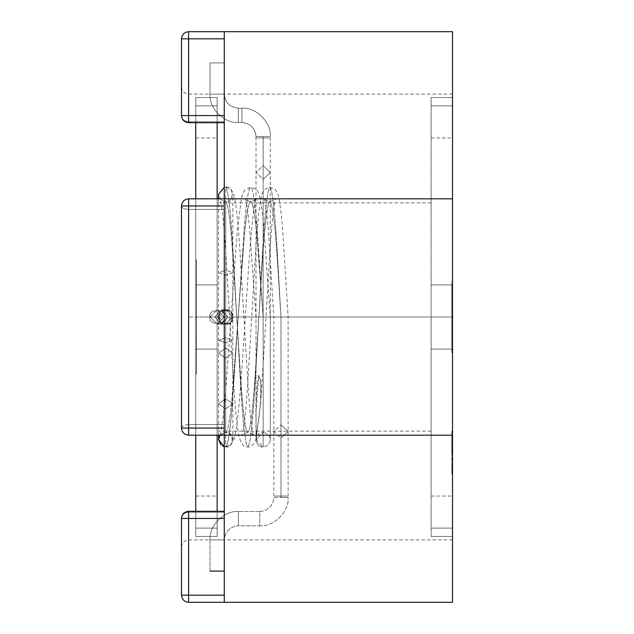 <?xml version="1.0" encoding="UTF-8"?>
<svg xmlns="http://www.w3.org/2000/svg" width="634" height="634" viewBox="0 0 634 634"><rect width="100%" height="100%" fill="white"/><g stroke="black" fill="none" stroke-linecap="round" stroke-linejoin="round"><path stroke-width="0.48" stroke-dasharray="3.17 2.38" d="M452.517 317L452.517 94.109L452.517 317L452.517 94.109L452.517 317L224.278 317L224.278 94.109L224.278 317L224.278 94.109L224.278 317L452.517 317L452.517 539.891L452.517 317L452.517 539.891L452.517 317L224.278 317L452.517 317L452.517 539.891L452.517 94.109L452.517 317L431.12 317L431.12 349.096L452.517 349.096L452.517 97.517L452.517 317L452.517 284.904L431.12 284.904L431.12 97.517L452.517 97.517L452.517 284.904L452.517 97.517L431.12 97.517L431.12 284.904L452.517 284.904L431.12 284.904L431.12 536.483L452.517 536.483L452.517 349.096L452.517 536.483L452.517 349.096L431.12 349.096L431.12 536.483L431.12 317L431.12 431.12L431.12 317L431.12 431.12L431.12 317L217.145 317L217.145 349.096L195.748 349.096L195.748 317L217.145 317L217.145 431.12L217.145 317L217.145 431.12L217.145 317L431.12 317L217.145 317L217.145 97.517L217.145 431.12L217.145 202.88L217.145 317L217.145 202.88L217.145 317L217.145 202.88L217.145 317L431.12 317L431.12 97.517L431.12 431.12L431.12 317L452.517 317M224.278 602.3L224.278 435.178L452.517 435.178L452.517 602.3L224.278 602.3L452.517 602.3L452.517 435.178L224.278 435.178L224.278 198.822L452.517 198.822L452.517 435.178L452.517 198.822L224.278 198.822L224.278 31.7L452.517 31.7L452.517 198.822L452.517 31.7L224.278 31.7L224.278 512.201C224.278 548.782 224.278 548.782 224.278 512.201L224.278 602.3L224.278 595.168L188.615 595.168L188.615 518.446L224.278 518.446L224.278 595.168L224.278 512.201C224.278 548.782 224.278 548.782 224.278 512.201C224.278 548.782 224.278 548.782 224.278 512.201L188.615 512.201C188.615 548.782 188.615 548.782 188.615 512.201C188.615 548.782 188.615 548.782 188.615 512.201L224.278 512.201L188.615 512.201L188.615 511.313L188.615 512.201C184.312 512.597 181.934 514.681 181.482 518.446C181.482 556.192 181.482 556.192 181.482 518.446L181.482 595.168C181.934 599.471 184.312 601.848 188.615 602.3L224.278 602.3L188.615 602.3L188.615 595.168L224.278 595.168L224.278 602.3M224.278 317L224.278 539.891L224.278 317C226.813 325.472 207.477 325.472 210.012 317C207.477 325.472 226.813 325.472 224.278 317L228.002 317L221.424 324.132L214.847 317L210.012 317L217.145 324.132L224.278 317C226.813 325.472 207.477 325.472 210.012 317C207.477 325.472 226.813 325.472 224.278 317L228.002 317L221.424 309.868L214.847 317L218.572 317L225.704 309.868L232.837 317L228.002 317L221.424 309.868L214.847 317L210.012 317L217.145 309.868L224.278 317C226.813 308.528 207.477 308.528 210.012 317C207.477 325.472 226.813 325.472 224.278 317L217.145 324.132L210.012 317L218.572 317C219.023 321.303 221.401 323.681 225.704 324.132C230.007 323.681 232.385 321.303 232.837 317L228.002 317L221.424 324.132L214.847 317L221.424 309.868L228.002 317L232.837 317C232.385 321.303 230.007 323.681 225.704 324.132C234.176 326.668 234.176 307.332 225.704 309.868C230.007 310.319 232.385 312.697 232.837 317C232.385 321.303 230.007 323.681 225.704 324.132L218.572 317L225.704 309.868L225.704 270.147L218.572 272.723L225.704 275.299L225.704 324.132C221.401 323.681 219.023 321.303 218.572 317C216.036 325.472 235.373 325.472 232.837 317C232.385 312.697 230.007 310.319 225.704 309.868C221.401 310.319 219.023 312.697 218.572 317C219.023 321.303 221.401 323.681 225.704 324.132L225.704 342.772L218.572 340.299L225.704 337.827L225.704 309.868L225.704 348.114L232.837 353.154L225.704 358.194L225.704 342.772L232.837 340.299L225.704 337.827L218.572 340.299L225.704 342.772L225.704 358.194L232.837 353.154L225.704 348.114L225.704 398.707L232.837 403.747L225.704 408.787L225.704 358.194L225.704 408.787L232.837 403.747L225.704 398.707L225.704 432.546C234.176 430.011 234.176 449.347 225.704 446.811L225.704 408.787L225.704 446.811C234.176 449.347 234.176 430.011 225.704 432.546C227.78 432.039 229.865 420.762 231.941 398.707L244.423 235.293C246.507 213.238 248.583 201.961 250.668 201.453C252.744 201.961 254.828 213.238 256.913 235.293L263.15 317L256.017 317L263.15 317L263.15 446.811C254.678 449.347 254.678 430.011 263.15 432.546L263.15 317C254.678 317 254.678 317 263.15 317C254.678 317 254.678 317 263.15 317L263.15 165.585L270.282 172.488L263.15 179.39L263.15 137.974C271.621 137.974 271.621 137.974 263.15 137.974C271.621 137.974 271.621 137.974 263.15 137.974L263.15 136.548L256.017 136.548C255.122 128.052 250.422 123.361 241.926 122.465L241.926 108.2C255.962 106.932 271.55 122.52 270.282 136.548L263.15 136.548L270.282 136.548L263.15 136.548L263.15 137.974C271.621 137.974 271.621 137.974 263.15 137.974C271.621 137.974 271.621 137.974 263.15 137.974L263.15 165.585L256.017 172.488L263.15 179.39L263.15 317L270.282 317L263.15 317L263.15 446.811C267.453 446.36 269.83 443.982 270.282 439.679C269.83 435.376 267.453 432.998 263.15 432.546L263.15 317C271.621 317 271.621 317 263.15 317C271.621 317 271.621 317 263.15 317L256.913 225.213C254.828 200.431 252.744 187.759 250.668 187.188C248.583 187.759 246.507 200.431 244.423 225.213L231.941 408.787C229.865 433.569 227.78 446.241 225.704 446.811C227.78 446.241 229.865 433.569 231.941 408.787L238.186 317L231.941 398.707C229.865 420.762 227.78 432.039 225.704 432.546L220.172 435.178L225.704 432.546L225.704 398.707L218.572 403.747L225.704 408.787L218.572 403.747L225.704 398.707L225.704 348.114L218.572 353.154L225.704 358.194L218.572 353.154L225.704 348.114L225.704 337.827L232.837 340.299L225.704 342.772L225.704 324.132C230.007 323.681 232.385 321.303 232.837 317C235.373 308.528 216.036 308.528 218.572 317C219.023 312.697 221.401 310.319 225.704 309.868C230.007 310.319 232.385 312.697 232.837 317L225.704 324.132L225.704 201.453C234.176 203.989 234.176 184.653 225.704 187.188L225.704 270.147L232.837 272.723L225.704 275.299L218.572 272.723L225.704 270.147L225.704 187.188C228.161 188.94 230.618 210.575 233.074 252.094L240.444 381.906C242.901 423.425 245.358 445.06 247.815 446.811C250.272 445.06 252.728 423.425 255.185 381.906L262.555 252.094C265.012 210.575 267.469 188.94 269.925 187.188C272.382 188.94 274.839 210.575 277.296 252.094L280.981 317L273.848 317L280.981 317L280.981 438.062L288.113 431.413L280.981 424.756L280.981 496.026C289.453 496.026 289.453 496.026 280.981 496.026C289.453 496.026 289.453 496.026 280.981 496.026L280.981 497.452L273.848 497.452C272.953 505.948 268.253 510.639 259.758 511.543L259.758 525.808C273.793 527.068 289.381 511.479 288.113 497.452L280.981 497.452L288.113 497.452L280.981 497.452L280.981 438.062L273.848 431.413L280.981 424.756L280.981 317L273.848 317L280.981 317L277.296 259.227C274.839 222.272 272.382 203.015 269.925 201.453C267.469 203.015 265.012 222.272 262.555 259.227L255.185 374.773C252.728 411.728 250.272 430.985 247.815 432.546C245.358 430.985 242.901 411.728 240.444 374.773L233.074 259.227C230.618 222.272 228.161 203.015 225.704 201.453C221.401 201.002 219.023 198.624 218.572 194.321C219.023 198.624 221.401 201.002 225.704 201.453C228.161 203.015 230.618 222.272 233.074 259.227L240.444 374.773C242.901 411.728 245.358 430.985 247.815 432.546C250.272 430.985 252.728 411.728 255.185 374.773L262.555 259.227C265.012 222.272 267.469 203.015 269.925 201.453C272.382 203.015 274.839 222.272 277.296 259.227L280.981 317L277.296 252.094C274.839 210.575 272.382 188.94 269.925 187.188C267.469 188.94 265.012 210.575 262.555 252.094L255.185 381.906C252.728 423.425 250.272 445.06 247.815 446.811C245.358 445.06 242.901 423.425 240.444 381.906L233.074 252.094C230.618 210.575 228.161 188.94 225.704 187.188C234.176 184.653 234.176 203.989 225.704 201.453L225.704 275.299L232.837 272.723L225.704 270.147L225.704 309.868L232.837 317C232.385 312.697 230.007 310.319 225.704 309.868C217.232 307.332 217.232 326.668 225.704 324.132C221.401 323.681 219.023 321.303 218.572 317C219.023 312.697 221.401 310.319 225.704 309.868C221.401 310.319 219.023 312.697 218.572 317L214.847 317L221.424 324.132L228.002 317L224.278 317C226.813 308.528 207.477 308.528 210.012 317C207.477 308.528 226.813 308.528 224.278 317C226.813 325.472 207.477 325.472 210.012 317C207.477 308.528 226.813 308.528 224.278 317L217.145 309.868L210.012 317L214.847 317L221.424 324.132L228.002 317L232.837 317L225.704 324.132L218.572 317L214.847 317L221.424 309.868L228.002 317L224.278 317C226.813 308.528 207.477 308.528 210.012 317C207.477 308.528 226.813 308.528 224.278 317L224.278 424.598L188.615 424.598L188.615 317L224.278 317L224.278 198.822L224.278 205.955L224.278 198.822L188.615 198.822L224.278 198.822L224.278 317L188.615 317L188.615 209.402L224.278 209.402L188.615 209.402L188.615 424.598L224.278 424.598L224.278 317M238.368 511.543L238.368 525.808L259.758 525.808L259.758 511.543L238.368 511.543L238.368 525.808C229.873 526.703 225.173 531.395 224.278 539.891L210.012 539.891C208.744 525.863 224.333 510.275 238.368 511.543C224.333 510.275 208.744 525.863 210.012 539.891L210.012 571.099L224.278 571.099L224.278 539.891L210.012 539.891L224.278 539.891L224.278 571.099L210.012 571.099L210.012 539.891L224.278 539.891C225.173 531.395 229.873 526.703 238.368 525.808L238.368 511.543L259.758 511.543L259.758 525.808L238.368 525.808L238.368 511.543M238.368 108.2L238.368 122.465L241.926 122.465L241.926 108.2L238.368 108.2C229.873 107.297 225.173 102.605 224.278 94.109L210.012 94.109C208.744 108.137 224.333 123.725 238.368 122.465L238.368 108.2L238.368 122.465C224.333 123.725 208.744 108.137 210.012 94.109L224.278 94.109L224.278 62.909L210.012 62.909L210.012 94.109L210.012 62.909L224.278 62.909L210.012 62.909L224.278 62.909L224.278 94.109L210.012 94.109L224.278 94.109C225.173 102.605 229.873 107.297 238.368 108.2L241.926 108.2L241.926 122.465L238.368 122.465L238.368 108.2M280.981 496.026C289.453 496.026 289.453 496.026 280.981 496.026C289.453 496.026 289.453 496.026 280.981 496.026L280.981 424.756L288.113 431.413L280.981 438.062L280.981 317C289.453 317 289.453 317 280.981 317C289.453 317 289.453 317 280.981 317C289.453 317 289.453 317 280.981 317C289.453 317 289.453 317 280.981 317L280.981 424.756L273.848 431.413L280.981 438.062L280.981 496.026C272.509 496.026 272.509 496.026 280.981 496.026C272.509 496.026 272.509 496.026 280.981 496.026C272.509 496.026 272.509 496.026 280.981 496.026C272.509 496.026 272.509 496.026 280.981 496.026L280.981 497.452L280.981 496.026M224.278 187.331L225.704 187.188L224.278 187.331M263.15 317L256.913 235.293C254.828 213.238 252.744 201.961 250.668 201.453C248.583 201.961 246.507 213.238 244.423 235.293L238.186 317L244.423 225.213C246.507 200.431 248.583 187.759 250.668 187.188C252.744 187.759 254.828 200.431 256.913 225.213L263.15 317L256.017 317L263.15 317C254.678 317 254.678 317 263.15 317C254.678 317 254.678 317 263.15 317L263.15 432.546L256.017 439.679L263.15 446.811L263.15 317L270.282 317L263.15 317L263.15 179.39L270.282 172.488L263.15 165.585L263.15 317C271.621 317 271.621 317 263.15 317C271.621 317 271.621 317 263.15 317L263.15 432.546C267.453 432.998 269.83 435.376 270.282 439.679C269.83 443.982 267.453 446.36 263.15 446.811L263.15 317M224.278 446.669L225.704 446.811C229.73 446.629 232.107 444.252 232.837 439.679C232.107 435.106 229.73 432.729 225.704 432.546C222.661 433.101 220.87 434.076 220.323 435.487M256.033 438.736C257.761 438.165 253.307 411.173 258.704 375.273L260.804 381.034L260.503 404.318L256.033 438.736L259.48 413.859L261.01 395.267L260.97 384.22L258.704 375.273L256.017 411.965L256.128 438.783C253.545 445.06 250.771 447.731 247.815 446.811C244.573 447.881 241.681 444.696 239.137 437.262C236.981 427.181 235.016 407.123 233.233 377.072L225.538 249.194C224.278 229.944 222.97 215.615 221.607 206.193L220.014 198.165C220.307 199.591 222.201 200.685 225.704 201.453M263.15 137.974L263.15 179.39L256.017 172.488L263.15 165.585L263.15 137.974C254.678 137.974 254.678 137.974 263.15 137.974C254.678 137.974 254.678 137.974 263.15 137.974C254.678 137.974 254.678 137.974 263.15 137.974C254.678 137.974 254.678 137.974 263.15 137.974L263.15 136.548L263.15 137.974M263.15 136.548L270.282 136.548C271.55 122.52 255.962 106.932 241.926 108.2L241.926 122.465C250.422 123.361 255.122 128.052 256.017 136.548L263.15 136.548M280.981 497.452L288.113 497.452C289.381 511.479 273.793 527.068 259.758 525.808L259.758 511.543C268.253 510.639 272.953 505.948 273.848 497.452L280.981 497.452M451.804 452.517L451.804 431.12L451.804 452.517L451.804 431.12L451.804 452.517L452.517 452.517L452.517 431.12L452.517 452.517L452.517 431.12L452.517 452.517L451.804 452.517L451.804 473.915L452.517 431.12L452.517 473.915L452.517 452.517L451.804 452.517L451.804 431.12L451.804 452.517M451.804 330.488L451.804 322.857L451.804 331.106L451.804 325.163L452.517 325.163L452.517 331.106L452.517 322.857L451.804 322.857L451.804 319.512L451.804 322.857L452.517 322.857L452.517 317.309L451.804 317.309L451.804 319.512L451.804 297.94L451.804 329.125L451.804 306.674L451.804 317.309L452.517 317.309L452.517 306.674L452.517 318.189L451.804 318.189L452.517 318.189L452.517 329.125L452.517 317.309L452.517 336.947L452.517 297.536L452.517 337.494L452.517 283.588L452.517 352.686L452.517 297.536L452.517 352.686L452.517 297.536L452.517 344.428L452.517 297.536L452.517 337.494L452.517 297.536L452.517 337.494L452.517 297.536L452.517 331.289L452.517 297.536L451.804 297.536L452.517 297.536L451.804 297.536L451.804 352.686L452.517 352.686L452.517 297.536L452.517 352.686L451.804 352.686L452.517 352.686L451.804 352.686L451.804 305.493L452.517 305.493L452.517 352.686L452.517 305.493L451.804 305.493L451.804 352.686L452.517 352.686L451.804 352.686L452.517 352.686L451.804 352.686L451.804 297.536L452.517 297.536L451.804 297.536L452.517 297.536L451.804 297.536L451.804 343.731L452.517 343.731L452.517 297.536L452.517 343.731L451.804 343.731L451.804 297.536L452.517 297.536L451.804 297.536L452.517 297.536L451.804 297.536L451.804 344.428L452.517 344.428L452.517 297.536L452.517 344.428L451.804 344.428L451.804 297.536L452.517 297.536L451.804 297.536L451.804 352.686L451.804 297.536L451.804 302.489L452.517 302.489L451.804 302.489L451.804 296.617L452.517 296.617L452.517 297.94M451.804 306.705L451.804 329.125M452.517 306.674L452.517 329.054M452.517 326.375L452.517 297.536L452.517 336.947L452.517 325.163L451.804 325.163L451.804 326.042L452.517 326.042L451.804 326.042L451.804 297.536L452.517 297.536L451.804 297.536L452.517 297.536L451.804 297.536L451.804 302.307L451.804 297.536L452.517 297.536L451.804 297.536L451.804 337.494L452.517 337.494L451.804 337.494L452.517 337.494L451.804 337.494L451.804 331.439L452.517 331.439L451.804 331.439L451.804 338.374L451.804 332.612L452.517 332.612L452.517 335.735L452.517 283.588L452.517 352.686L452.517 297.536L452.517 330.084L451.804 329.934L452.517 330.084M217.145 198.822L217.145 284.904L195.748 284.904L195.748 97.517L217.145 97.517L195.748 97.517L195.748 349.096L217.145 349.096L217.145 536.483L217.145 349.096L195.748 349.096L195.748 536.483L195.748 198.822L195.748 284.904L217.145 284.904L217.145 198.822M217.145 511.313L217.145 536.483L195.748 536.483L195.748 496.026L195.748 536.483L195.748 511.313L195.748 536.483L217.145 536.483L217.145 511.313M195.748 435.178L195.748 349.096L195.748 435.178M195.748 122.687L195.748 97.517L195.748 122.687M195.748 338.397L195.748 259.94L195.748 338.397L196.461 338.397L196.461 374.06L195.748 374.06L195.748 338.397L196.461 338.397L195.748 338.397L195.748 259.94L196.461 259.94L196.461 338.397L195.748 338.397L196.461 338.397L196.461 259.94L195.748 259.94L196.461 259.94L195.748 259.94L195.748 338.397L196.461 338.397L195.748 338.397L195.748 374.06L196.461 374.06L196.461 338.397L195.748 338.397M431.12 536.483L431.12 349.096L452.517 349.096L452.517 536.483L431.12 536.483L452.517 536.483L452.517 496.026L452.517 528.122L452.517 496.026L452.517 528.122L431.12 528.122L431.12 496.026L431.12 528.122L431.12 496.026L431.12 528.122L452.517 528.122L431.12 528.122L431.12 536.483L431.12 528.122L452.517 528.122L452.517 536.483L431.12 536.483M217.145 528.122L195.748 528.122L195.748 496.026L195.748 528.122L195.748 496.026L195.748 528.122L217.145 528.122L217.145 496.026L217.145 528.122L217.145 496.026L217.145 528.122L195.748 528.122L195.748 536.483L217.145 536.483L217.145 528.122L217.145 536.483L195.748 536.483L195.748 528.122L217.145 528.122M431.12 349.096L452.517 349.096L431.12 349.096L431.12 284.904L452.517 284.904L431.12 284.904L452.517 284.904L452.517 349.096L431.12 349.096M217.145 284.904L195.748 284.904L195.748 349.096L217.145 349.096L217.145 284.904L195.748 284.904L217.145 284.904L217.145 317L195.748 317L195.748 284.904L217.145 284.904M217.145 349.096L195.748 349.096L217.145 349.096M431.12 105.878L431.12 137.974L431.12 105.878L431.12 137.974L431.12 105.878L452.517 105.878L452.517 137.974L452.517 105.878L452.517 137.974L452.517 105.878L431.12 105.878L431.12 97.517L452.517 97.517L452.517 105.878L431.12 105.878L452.517 105.878L452.517 97.517L431.12 97.517L431.12 105.878M217.145 105.878L195.748 105.878L195.748 137.974L195.748 105.878L195.748 137.974L195.748 105.878L217.145 105.878L217.145 137.974L217.145 105.878L217.145 137.974L217.145 105.878L195.748 105.878L195.748 97.517L217.145 97.517L217.145 105.878L217.145 97.517L195.748 97.517L195.748 105.878L217.145 105.878M431.12 284.904L452.517 284.904L431.12 284.904M452.517 331.106L452.517 330.488M451.804 297.94L451.804 302.489L451.804 297.536L452.517 297.536L452.517 336.947M451.804 336.947L451.804 331.106M452.517 317.602L452.517 303.702L451.804 303.702L451.804 301.903L452.517 301.903L452.517 317.602L451.804 317.602L452.517 317.602L452.517 303.702L452.517 317.602M451.804 303.702L451.804 317.602L451.804 303.702L451.804 317.602L451.804 303.702L452.517 303.702M452.517 335.735L452.517 337.019M451.804 330.084L451.804 337.019L451.804 336.21L452.517 336.21L451.804 336.21L451.804 297.536L451.804 326.375M451.804 337.019L451.804 297.536L452.517 297.536L451.804 297.536L451.804 352.686L452.517 352.686L451.804 352.686L452.517 352.686L451.804 352.686L451.804 321.311L452.517 321.311L451.804 321.311L451.804 337.494L452.517 337.494L451.804 337.494L452.517 337.494L451.804 337.494L451.804 322.635L452.517 322.635L452.517 297.536L451.804 297.536L452.517 297.536L452.517 322.635L451.804 322.635L451.804 297.536L452.517 297.536L451.804 297.536L451.804 317.935L452.517 317.935L452.517 297.536L451.804 297.536L452.517 297.536L452.517 317.935L451.804 317.935L451.804 313.347L452.517 313.347L451.804 313.347L451.804 297.536L451.804 352.686L451.804 297.536L452.517 297.536L451.804 297.536L451.804 337.494L452.517 337.494L451.804 337.494L452.517 337.494L451.804 337.494L451.804 297.536L452.517 297.536L451.804 297.536L451.804 337.494L451.804 297.536L452.517 297.536L452.517 337.494L452.517 297.536L451.804 297.536L451.804 337.494L452.517 337.494L451.804 337.494L452.517 337.494L451.804 337.494L451.804 331.804L452.517 331.804L452.517 337.494L451.804 337.494L451.804 297.536L452.517 297.536L451.804 297.536L452.517 297.536L451.804 297.536L451.804 332.501L452.517 332.501L452.517 297.536L452.517 331.289M452.517 344.944L451.804 344.944L452.517 344.944L451.804 344.944L451.804 352.686L452.517 352.686L452.517 344.944L452.517 352.686L451.804 352.686L452.517 352.686L451.804 352.686L451.804 344.944L452.517 344.944M451.804 344.944L451.804 352.686L451.804 344.944M452.517 337.05L452.517 331.804L451.804 331.804L451.804 281.314L452.517 281.314L452.517 283.588M452.517 297.536L451.804 297.536L452.517 297.536L451.804 297.536L451.804 337.05M451.804 331.289L451.804 297.536M451.804 288.803L451.804 294.231L451.804 283.588L451.804 294.231L452.517 294.231L451.804 294.231L451.804 293.352L452.517 293.352L451.804 293.352L451.804 288.763L451.804 302.783L452.517 302.783L451.804 302.783L451.804 335.735L451.804 303.48M452.517 303.48L452.517 302.783M452.517 337.494L452.517 332.612L451.804 332.612L451.804 337.494L452.517 337.494M451.804 283.588L451.804 335.735M451.804 302.783L451.804 288.763M451.804 329.054L451.804 306.674M452.517 329.125L452.517 306.705M452.517 452.517L452.517 473.915L452.517 452.517M195.748 374.06L196.461 374.06L195.748 374.06M196.461 374.06L196.461 259.94L196.461 374.06M224.278 511.313L224.278 512.201L224.278 511.313L188.615 511.313L188.615 512.201C188.615 548.782 188.615 548.782 188.615 512.201C188.615 548.782 188.615 548.782 188.615 512.201C184.312 512.597 181.934 514.681 181.482 518.446C181.934 514.681 184.312 512.597 188.615 512.201L188.615 511.313M188.615 595.168L188.615 602.3C184.312 601.848 181.934 599.471 181.482 595.168L188.615 595.168L181.482 595.168L181.482 518.446C181.482 556.192 181.482 556.192 181.482 518.446C181.482 556.192 181.482 556.192 181.482 518.446L188.615 518.446L188.615 595.168M188.615 518.446L181.482 518.446C181.934 514.681 184.312 512.597 188.615 512.201L188.615 518.446L188.615 512.201L224.278 512.201L224.278 518.446L188.615 518.446M181.482 205.955L181.482 428.045C181.934 425.969 184.312 424.82 188.615 424.598L188.615 435.178L224.278 435.178L224.278 424.598L224.278 435.178L188.615 435.178L188.615 424.598C184.312 424.82 181.934 425.969 181.482 428.045C181.934 432.34 184.312 434.718 188.615 435.178C184.312 434.718 181.934 432.34 181.482 428.045L181.482 205.955C181.934 208.031 184.312 209.18 188.615 209.402L188.615 198.822L188.615 209.402C184.312 209.18 181.934 208.031 181.482 205.955C181.934 201.66 184.312 199.282 188.615 198.822C184.312 199.282 181.934 201.66 181.482 205.955L188.615 205.955L188.615 198.822C184.312 199.282 181.934 201.66 181.482 205.955L181.482 428.045L188.615 428.045L188.615 424.598C184.312 424.82 181.934 425.969 181.482 428.045L181.482 205.955C181.934 208.031 184.312 209.18 188.615 209.402L188.615 428.045L224.278 428.045L224.278 435.178L224.278 424.598L188.615 424.598L224.278 424.598L224.278 428.045L224.278 198.822L188.615 198.822L188.615 205.955L224.278 205.955L224.278 198.822L224.278 424.598L224.278 209.402L188.615 209.402L224.278 209.402L224.278 205.955L224.278 435.178L224.278 428.045L188.615 428.045L188.615 205.955L224.278 205.955L188.615 205.955L188.615 209.402L188.615 205.955L181.482 205.955C181.934 201.66 184.312 199.282 188.615 198.822L224.278 198.822L188.615 198.822L224.278 198.822L224.278 205.955L188.615 205.955L188.615 198.822C184.312 199.282 181.934 201.66 181.482 205.955L181.482 428.045C181.934 425.969 184.312 424.82 188.615 424.598L188.615 209.402C184.312 209.18 181.934 208.031 181.482 205.955C181.934 201.66 184.312 199.282 188.615 198.822L188.615 205.955L181.482 205.955L188.615 205.955L188.615 435.178L224.278 435.178L188.615 435.178L224.278 435.178L224.278 428.045L181.482 428.045C181.934 432.34 184.312 434.718 188.615 435.178L188.615 428.045L181.482 428.045L181.482 205.955M188.615 435.178C184.312 434.718 181.934 432.34 181.482 428.045C181.934 432.34 184.312 434.718 188.615 435.178C184.312 434.718 181.934 432.34 181.482 428.045L188.615 428.045L188.615 435.178L188.615 428.045L224.278 428.045L224.278 435.178L188.615 435.178M181.482 115.554C181.482 77.808 181.482 77.808 181.482 115.554L188.615 115.554L188.615 38.832L224.278 38.832L224.278 121.799C224.278 85.218 224.278 85.218 224.278 121.799L224.278 31.7L224.278 115.554L188.615 115.554L224.278 115.554L224.278 38.832L188.615 38.832L188.615 121.799C188.615 85.218 188.615 85.218 188.615 121.799C188.615 85.218 188.615 85.218 188.615 121.799L224.278 121.799C224.278 85.218 224.278 85.218 224.278 121.799C224.278 85.218 224.278 85.218 224.278 121.799L188.615 121.799L188.615 122.687L188.615 115.554L181.482 115.554C181.934 119.319 184.312 121.403 188.615 121.799C184.312 121.403 181.934 119.319 181.482 115.554C181.482 77.808 181.482 77.808 181.482 115.554C181.482 77.808 181.482 77.808 181.482 115.554L181.482 38.832L181.482 115.554C181.934 119.319 184.312 121.403 188.615 121.799L224.278 121.799L188.615 121.799C188.615 85.218 188.615 85.218 188.615 121.799C188.615 85.218 188.615 85.218 188.615 121.799C184.312 121.403 181.934 119.319 181.482 115.554L181.482 115.61M224.278 31.7L188.615 31.7L224.278 31.7L224.278 38.832L224.278 31.7M224.278 115.554L224.278 122.687L224.278 115.554M188.615 122.687L188.615 121.799L188.615 122.687L224.278 122.687M181.482 38.832L188.615 38.832L188.615 31.7L188.615 38.832L181.482 38.832C181.934 34.529 184.312 32.152 188.615 31.7C184.312 32.152 181.934 34.529 181.482 38.832M452.517 94.109L188.615 94.109C184.312 93.658 181.934 91.28 181.482 86.977M452.517 539.891L188.615 539.891C184.312 540.342 181.934 542.72 181.482 547.023M232.837 439.679L232.837 317C232.107 321.573 229.73 323.95 225.704 324.132L217.145 324.132L225.704 324.132C221.678 323.95 219.301 321.573 218.572 317L218.572 198.822M221.424 309.868L225.704 309.868L221.424 309.868M225.704 187.188L231.022 189.392L233.589 193.814C236.205 202.912 238.503 225.062 240.484 260.281L247.942 384.085C249.178 403.248 250.478 417.624 251.825 427.221L253.505 435.835C253.212 434.409 251.318 433.315 247.815 432.546C244.312 433.315 242.418 434.409 242.125 435.835L243.805 427.221C245.152 417.624 246.452 403.248 247.688 384.085L255.145 260.281C257.127 225.062 259.425 202.912 262.04 193.814L264.608 189.392L269.925 187.188L275.243 189.392L277.811 193.814C279.681 199.948 281.377 213.103 282.899 233.264L288.113 317L288.113 497.452M260.503 404.318C263.308 366.817 266.969 298.376 270.092 249.194C271.352 229.944 272.66 215.615 274.023 206.193L275.616 198.165C275.322 199.591 273.428 200.685 269.925 201.453C266.446 200.701 264.544 199.607 264.235 198.165C265.186 200.122 266.486 209.949 268.15 227.638L273.848 317L273.848 497.452M232.837 317L232.837 194.321M225.704 446.811L230.736 444.925L233.811 440.075C235.848 433.949 237.623 421.65 239.137 403.184C243.274 357.655 247.403 275.632 251.508 231.03C253.37 211.51 254.884 200.669 256.049 198.513C255.486 199.932 253.695 200.915 250.668 201.453C247.625 200.899 245.833 199.924 245.287 198.513C246.357 200.455 247.783 210.314 249.574 228.097L256.017 317L256.017 439.679C256.746 444.252 259.124 446.629 263.15 446.811M220.442 435.178L224.61 405.903L237.322 229.809L241.649 197.016L244.423 190.351L250.668 187.188C255.993 188.385 258.957 191.484 259.552 196.485C261.208 203.046 262.714 214.427 264.085 230.618L270.282 317L270.282 439.679L270.282 136.548M256.017 411.965L256.017 136.548M218.572 435.178L218.572 317M223.279 446.391L220.917 444.965M225.704 432.546L220.957 434.353L220.172 435.178M256.017 438.371L256.017 439.679M451.804 431.12L452.517 431.12M451.804 303.076L452.517 303.076M217.145 431.12L431.12 431.12M217.145 202.88L431.12 202.88M431.12 496.026L452.517 496.026M195.748 496.026L217.145 496.026M431.12 137.974L452.517 137.974M195.748 137.974L217.145 137.974M452.517 332.795L451.804 332.795L452.517 332.795M452.517 338.374L451.804 338.374L452.517 338.374M452.517 331.4L451.804 331.4M452.517 286.893L451.804 286.893M451.804 473.915L452.517 473.915"/><path stroke-width="0.95" d="M224.278 31.7L452.517 31.7L224.278 31.7L224.278 198.822L452.517 198.822L452.517 31.7L452.517 198.822L224.278 198.822L224.278 435.178L452.517 435.178L452.517 198.822L452.517 435.178L224.278 435.178L224.278 602.3L452.517 602.3L452.517 435.178L452.517 602.3L224.278 602.3L224.278 31.7L188.615 31.7L224.278 31.7M210.012 571.099L224.278 571.099L210.012 571.099M218.572 194.321L224.278 187.331L218.572 194.321L218.572 198.822M220.172 435.178L218.572 439.679L224.278 446.669L218.572 439.679L220.172 435.178L218.572 439.679L220.917 444.965M217.145 122.687L217.145 198.822L217.145 122.687M217.145 435.178L217.145 511.313L217.145 435.178M195.748 511.313L195.748 435.178L195.748 511.313M195.748 198.822L195.748 122.687L195.748 198.822M181.482 595.168L181.482 518.446L181.482 595.168C181.934 599.471 184.312 601.848 188.615 602.3L224.278 602.3L188.615 602.3L188.615 595.168L224.278 595.168L188.615 595.168L188.615 602.3C184.312 601.848 181.934 599.471 181.482 595.168L188.615 595.168L181.482 595.168M224.278 518.446L188.615 518.446L188.615 595.168L188.615 518.446L224.278 518.446M188.615 512.201L188.615 518.446L181.482 518.446L188.615 518.446L188.615 512.201M181.482 518.39L181.482 518.446C181.934 514.142 184.312 511.765 188.615 511.313C184.312 511.765 181.934 514.142 181.482 518.446M181.482 428.045L181.482 205.955L181.482 428.045C181.934 432.34 184.312 434.718 188.615 435.178L224.278 435.178L188.615 435.178C184.312 434.718 181.934 432.34 181.482 428.045L224.278 428.045L224.278 205.955L224.278 428.045L188.615 428.045L188.615 435.178L188.615 428.045L181.482 428.045M224.278 205.955L188.615 205.955L188.615 428.045L188.615 205.955L181.482 205.955C181.934 201.66 184.312 199.282 188.615 198.822L224.278 198.822L188.615 198.822C184.312 199.282 181.934 201.66 181.482 205.955L188.615 205.955L188.615 198.822L188.615 205.955L224.278 205.955M181.482 115.554L181.482 38.832L181.482 115.554L224.278 115.554L188.615 115.554L188.615 121.799L188.615 115.554L181.482 115.554C181.934 119.858 184.312 122.235 188.615 122.687C184.312 122.235 181.934 119.858 181.482 115.554M224.278 38.832L188.615 38.832L188.615 115.554L188.615 38.832L181.482 38.832C181.934 34.529 184.312 32.152 188.615 31.7C184.312 32.152 181.934 34.529 181.482 38.832L188.615 38.832L188.615 31.7L188.615 38.832L224.278 38.832M224.278 446.669L223.279 446.391M218.572 435.178L218.572 439.679M224.278 511.313L188.615 511.313M224.278 122.687L188.615 122.687"/></g></svg>
